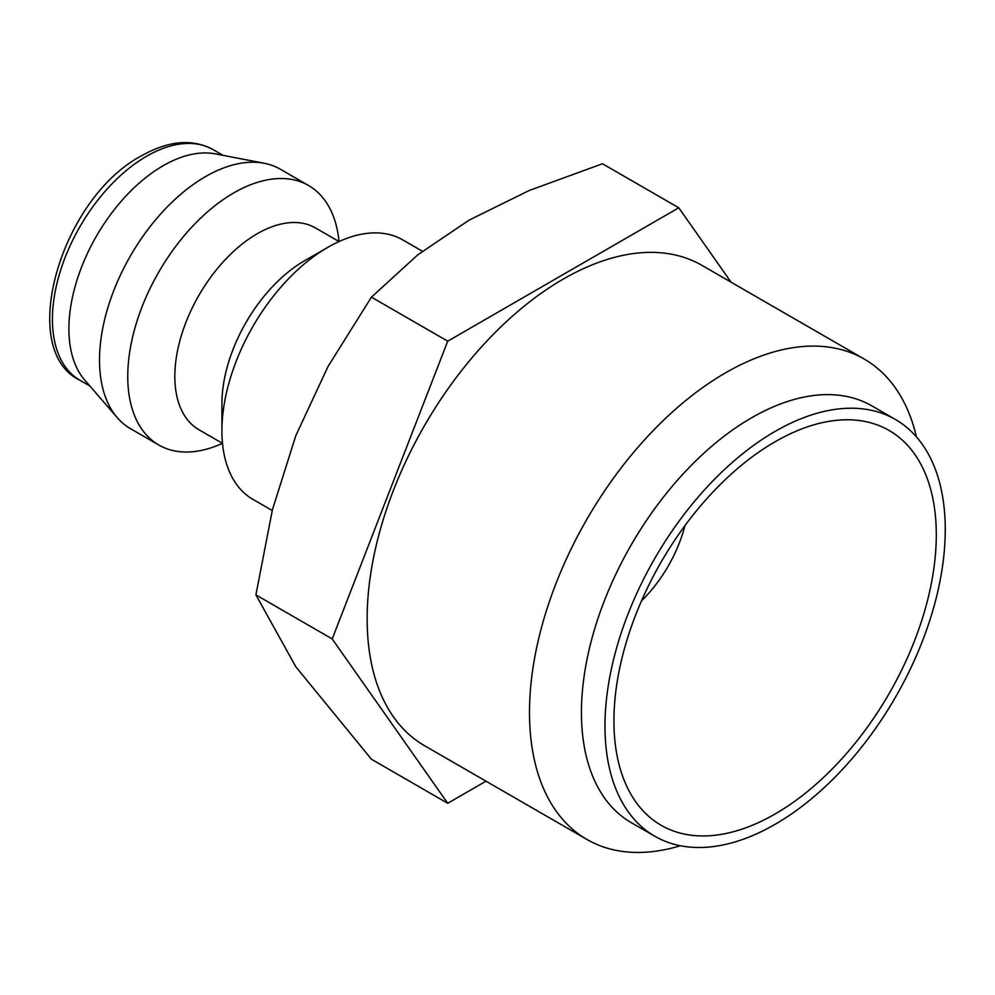 <?xml version="1.0" encoding="UTF-8"?>
<svg xmlns="http://www.w3.org/2000/svg" width="995" height="995" viewBox="0 0 995 995"><rect width="100%" height="100%" fill="white"/><g stroke="black" fill="none" stroke-linecap="round" stroke-linejoin="round"><path stroke-width="1.49" d="M422.402 251.237L402.751 239.894A149.81 86.49 120 0 0 327.853 247.32L304.308 260.901A116.514 67.274 120 0 0 221.922 403.609L221.922 430.785A149.81 86.49 120 0 0 252.941 499.366L272.232 510.497M174.834 376.433A116.514 67.274 120 0 0 198.975 429.765L222.507 443.36A149.81 86.49 120 0 1 158.79 445.014A149.81 86.49 120 0 1 127.758 376.433A149.81 86.49 120 0 1 193.154 225.666A149.81 86.49 120 0 1 308.599 185.53A149.81 86.49 120 0 1 339.034 241.549L315.49 227.954A116.514 67.274 120 0 0 225.703 259.173A116.514 67.274 120 0 0 174.834 376.433M308.599 185.53L280.341 169.225A149.81 86.49 120 0 0 264.173 163.255A149.81 86.49 120 0 0 155.444 219.994A149.81 86.49 120 0 0 99.512 360.115A149.81 86.49 120 0 0 117.286 417.676A149.81 86.49 120 0 0 130.532 428.696L158.79 445.014M264.173 163.255L215.281 153.864A133.168 76.876 120 0 0 118.629 204.298A133.168 76.876 120 0 0 68.904 328.86A133.168 76.876 120 0 0 84.712 380.028L117.286 417.676M447.725 803.288L371.433 759.235L295.801 666.75L255.914 594.886L272.369 509.95L295.801 435.698L328.014 366.521L371.433 297.144L417.825 254.795L469.093 220.131L529.129 190.53L602.485 163.752L678.777 207.793L447.725 341.185L332.206 638.939L447.725 803.288L485.995 781.187M895.413 419.48L871.881 405.898A240.603 138.914 120 0 0 686.463 470.349A240.603 138.914 120 0 0 581.441 712.495A240.603 138.914 120 0 0 631.265 822.641L654.809 836.235A240.603 138.914 120 0 0 840.228 771.772A240.603 138.914 120 0 0 945.25 529.626A240.603 138.914 120 0 0 895.413 419.48A240.603 138.914 120 0 0 710.007 483.943A240.603 138.914 120 0 0 604.972 726.089A240.603 138.914 120 0 0 654.809 836.235M916.42 436.855A277.344 160.12 120 0 0 864.269 359.083A277.344 160.12 120 0 0 650.543 433.385A277.344 160.12 120 0 0 529.489 712.495A277.344 160.12 120 0 0 586.926 839.457A277.344 160.12 120 0 0 680.356 845.738M586.926 839.457L424.579 745.728A277.344 160.12 -60 0 1 367.143 618.766A277.344 160.12 -60 0 1 488.197 339.656A277.344 160.12 -60 0 1 701.923 265.354L864.269 359.083M641.514 600.868A99.873 57.66 120 0 0 684.933 525.658M613.927 720.915A227.942 131.601 -60 0 1 832.628 420.785A227.942 131.601 -60 0 1 936.295 534.8A227.942 131.601 -60 0 1 804.358 794.01A227.942 131.601 -60 0 1 624.537 781.199A227.942 131.601 -60 0 1 613.927 720.915M731.051 282.17L678.777 207.793M332.206 638.939L255.914 594.886M447.725 341.185L371.433 297.144M327.853 247.32A149.81 86.49 120 0 0 221.922 430.785M80.01 380.301C16.318 349.979 60.919 198.08 141.601 155.767C168.59 140.556 192.445 138.516 213.166 149.66A133.168 76.876 120 0 0 146.588 156.252A133.168 76.876 120 0 0 52.424 319.345A133.168 76.876 120 0 0 80.01 380.301L89.886 386.01M213.166 149.66L223.042 155.357"/></g></svg>
